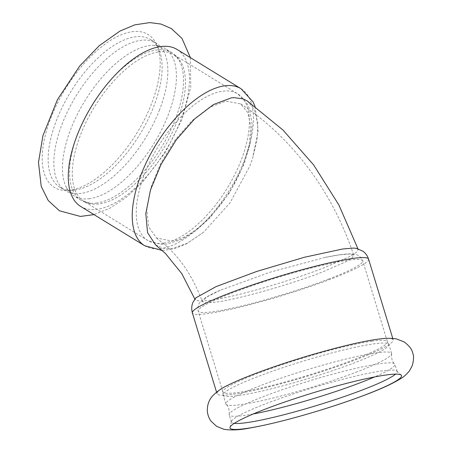 <?xml version="1.0" encoding="UTF-8"?>
<svg xmlns="http://www.w3.org/2000/svg" width="452" height="452" viewBox="0 0 452 452"><rect width="100%" height="100%" fill="white"/><g stroke="black" fill="none" stroke-linecap="round" stroke-linejoin="round"><path stroke-width="0.34" stroke-dasharray="2.26 1.69" d="M379.827 338.955A92.112 9.622 -17 0 1 393.223 339.938A92.112 9.622 -17 0 1 356.894 359.346A92.112 9.622 -17 0 1 233.78 394.217A92.112 9.622 -17 0 1 217.016 393.686A92.112 9.622 -17 0 1 226.09 386.177M357.442 371.691A86.631 9.051 -17 0 1 241.65 404.489A86.631 9.051 -17 0 1 226.164 404.433A86.631 9.051 -17 0 1 225.887 403.992A86.631 9.051 -17 0 1 281.907 377.861A86.631 9.051 -17 0 1 375.855 352.933A86.631 9.051 -17 0 1 391.618 353.436A86.631 9.051 -17 0 1 391.635 353.961A86.631 9.051 -17 0 1 357.442 371.691M238.916 395.523A86.631 9.051 163 0 0 354.707 362.719A86.631 9.051 163 0 0 388.878 344.469A86.631 9.051 163 0 0 388.692 344.119A86.631 9.051 163 0 0 373.12 343.966A86.631 9.051 163 0 0 280.867 368.312A86.631 9.051 163 0 0 223.118 394.624A86.631 9.051 163 0 0 223.152 395.02A86.631 9.051 163 0 0 238.916 395.523M253.193 413.97A86.631 9.051 -17 0 1 244.961 415.348A86.631 9.051 -17 0 1 229.204 414.846A86.631 9.051 -17 0 1 229.181 414.326A86.631 9.051 -17 0 1 287.415 387.969A86.631 9.051 -17 0 1 379.166 363.792A86.631 9.051 -17 0 1 394.652 363.849A86.631 9.051 -17 0 1 394.929 364.295A86.631 9.051 -17 0 1 374.533 376.957M234.187 423.366A86.631 9.051 -17 0 1 231.401 422.061A86.631 9.051 -17 0 1 231.396 421.49A86.631 9.051 -17 0 1 289.811 395.121A86.631 9.051 -17 0 1 381.369 371.007A86.631 9.051 -17 0 1 396.816 371.03A86.631 9.051 -17 0 1 397.127 371.51A86.631 9.051 -17 0 1 395.551 374.149M131.882 31.753A89.677 42.019 -58.5 0 1 156.799 44.923A89.677 42.019 -58.5 0 1 151.567 103.672A89.677 42.019 -58.5 0 1 70.456 190.128A89.677 42.019 -58.5 0 1 67.467 190.422A89.677 42.019 -58.5 0 1 51.72 115.814A89.677 42.019 -58.5 0 1 131.882 31.753M177.054 49.449A92.112 43.155 -58.5 0 1 180.63 120.475A92.112 43.155 -58.5 0 1 97.31 209.282A92.112 43.155 -58.5 0 1 80.665 206.44M89.767 198.66A86.631 40.59 -58.5 0 1 74.111 195.987A86.631 40.59 -58.5 0 1 66.207 187.026A86.631 40.59 -58.5 0 1 82.925 104.129A86.631 40.59 -58.5 0 1 149.109 45.658A86.631 40.59 -58.5 0 1 153.2 45.336A86.631 40.59 -58.5 0 1 164.765 48.33A86.631 40.59 -58.5 0 1 168.127 115.136A86.631 40.59 -58.5 0 1 89.767 198.66M96.864 203.016A86.631 40.59 -58.5 0 1 89.835 203.197A86.631 40.59 -58.5 0 1 81.207 200.343A86.631 40.59 -58.5 0 1 84.168 119.283A86.631 40.59 -58.5 0 1 156.211 50.019A86.631 40.59 -58.5 0 1 171.867 52.692A86.631 40.59 -58.5 0 1 178.314 59.088A86.631 40.59 -58.5 0 1 175.229 119.497A86.631 40.59 -58.5 0 1 96.864 203.016M159.539 109.864A86.631 40.59 -58.5 0 1 81.174 193.383A86.631 40.59 -58.5 0 1 77.089 193.705A86.631 40.59 -58.5 0 1 65.517 190.71A86.631 40.59 -58.5 0 1 68.478 109.65A86.631 40.59 -58.5 0 1 140.521 40.381A86.631 40.59 -58.5 0 1 156.177 43.053A86.631 40.59 -58.5 0 1 164.076 52.014A86.631 40.59 -58.5 0 1 159.539 109.864M75.467 189.88A86.631 40.59 -58.5 0 1 72.58 190.162A86.631 40.59 -58.5 0 1 59.811 187.207A86.631 40.59 -58.5 0 1 62.766 106.147A86.631 40.59 -58.5 0 1 134.809 36.878A86.631 40.59 -58.5 0 1 150.465 39.55A86.631 40.59 -58.5 0 1 158.878 49.601A86.631 40.59 -58.5 0 1 141.08 132.374A86.631 40.59 -58.5 0 1 75.467 189.88M195.823 297.862L195.128 299.783L199.569 301.185L210.587 300.303C235.373 296.936 290.229 281.087 324.83 267.505L350.051 256.363L356.475 252.256L358.176 249.47L356.312 248.346M339.339 254.843L349.656 253.996L353.724 255.278L352.108 257.866L346.119 261.657L322.615 271.951C290.483 284.466 239.65 298.913 216.672 302.026L206.394 302.874L202.304 301.597L206.423 297.196L220.237 290.252L270.55 272.059L325.095 257.437L339.339 254.843M155.494 244.803L163.053 248.238L172.314 248.436L187.32 243.283L203.564 232.226L230.164 202.632L249.877 165.935L252.572 158.403L257.165 139.289L257.804 122.611L254.436 109.525L247.3 100.988M243.329 164.505C229.48 201.795 195.083 238.52 171.636 241.001L156.437 237.95L148.714 226.881L146.804 209.344L150.923 187.36L160.596 163.483L174.709 140.482L191.625 121.034L209.378 107.395L225.932 101.158L240.673 103.881L247.888 112.729L250.843 126.65L249.278 144.431L243.329 164.505M368.578 259.126A92.112 9.622 -17 0 1 332.243 278.534A92.112 9.622 -17 0 1 209.129 313.406A92.112 9.622 -17 0 1 192.371 312.874M328.819 279.025A86.027 8.983 -17 0 1 213.841 311.597A86.027 8.983 -17 0 1 198.191 311.1A86.027 8.983 -17 0 1 253.815 285.15A86.027 8.983 -17 0 1 347.102 260.403A86.027 8.983 -17 0 1 362.753 260.9A86.027 8.983 -17 0 1 328.819 279.025M371.753 341.215A86.027 8.983 -17 0 1 387.404 341.712A86.027 8.983 -17 0 1 353.47 359.837A86.027 8.983 -17 0 1 238.492 392.404A86.027 8.983 -17 0 1 222.842 391.907A86.027 8.983 -17 0 1 278.46 365.962A86.027 8.983 -17 0 1 371.753 341.215M241.012 88.716A92.112 43.155 -58.5 0 1 244.588 159.742A92.112 43.155 -58.5 0 1 161.268 248.549A92.112 43.155 -58.5 0 1 144.623 245.707M163.353 243.176A86.027 40.307 -58.5 0 1 147.81 240.52A86.027 40.307 -58.5 0 1 150.742 160.031A86.027 40.307 -58.5 0 1 222.282 91.247A86.027 40.307 -58.5 0 1 237.825 93.903A86.027 40.307 -58.5 0 1 241.165 160.24A86.027 40.307 -58.5 0 1 163.353 243.176M158.324 51.98A86.027 40.307 -58.5 0 1 173.867 54.635A86.027 40.307 -58.5 0 1 177.207 120.972A86.027 40.307 -58.5 0 1 99.395 203.908A86.027 40.307 -58.5 0 1 83.852 201.253A86.027 40.307 -58.5 0 1 86.79 120.763A86.027 40.307 -58.5 0 1 158.324 51.98M391.618 353.436L388.878 344.469M225.887 403.992L223.152 395.02M391.635 353.961C391.313 358.673 392.319 361.967 394.652 363.849M229.181 414.326C229.503 409.614 228.497 406.314 226.164 404.433M397.127 371.51L394.929 364.295M231.401 422.061L229.204 414.846M190.36 57.613L190.778 87.298L182.128 119.096L165.296 152.471L142.702 182.037L126.718 196.965L110.085 208.106L93.971 214.61M171.867 52.692L164.765 48.33M81.207 200.343L74.111 195.987M153.2 45.336C158.313 45.143 161.94 47.37 164.076 52.014M66.207 187.026C68.348 191.676 71.975 193.902 77.089 193.705M156.177 43.053L150.465 39.55M65.517 190.71L59.811 187.207M220.237 290.252C212.977 293.388 207.502 296.258 203.795 298.857L200.462 301.806C199.993 303.032 197.281 303.462 198.191 311.1L222.842 391.907L223.118 394.624M325.095 257.437C336.717 254.945 345.492 253.758 351.419 253.877L355.741 254.476C355.837 254.758 359.702 254.38 362.753 260.9L387.404 341.712L388.692 344.119M231.396 421.49L230.011 427.372M396.816 371.03L401.246 375.137M393.223 339.938L392.76 338.412M217.016 393.686L216.553 392.166M255.109 106.502L258.16 130.617L252.572 158.403M162.33 250.498L174.478 248.707L186.574 243.797L203.564 232.226M89.835 203.197L83.852 201.253L147.81 240.52L160.889 244.385L166.387 244.159L181.704 239.436L195.829 230.622L209.717 218.118L229.469 192.75L244.17 163.833L250.306 143.374L252.193 124.622L249.476 108.825L247.193 103.819L237.825 93.903L173.867 54.635L178.314 59.088M194.852 299.083L195.128 299.783M358.176 249.47L357.933 248.775M240.673 103.881C292.839 137.984 333.09 192.801 353.724 255.278M156.437 237.95L167.63 247.108C182.303 260.776 193.863 278.94 202.304 301.597M158.878 49.601L156.799 44.923M72.58 190.162L67.467 190.422"/><path stroke-width="0.68" d="M385.251 375.115A89.677 9.368 -17 0 1 401.246 375.137A89.677 9.368 -17 0 1 366.193 394.528A89.677 9.368 -17 0 1 246.334 428.479A89.677 9.368 -17 0 1 230.011 427.372A89.677 9.368 -17 0 1 290.478 400.076A89.677 9.368 -17 0 1 385.251 375.115M376.465 339.401A92.112 9.622 -17 0 1 379.827 338.955C385.528 338.085 391.093 338.073 396.523 338.927L404.212 341.938C409.224 345.78 412.032 349.407 412.642 352.82C413.947 355.673 413.812 359.973 412.241 365.719L409.608 370.623C406.721 374.233 403.834 376.849 400.952 378.482C393.302 383.307 381.889 388.601 366.719 394.359C351.786 400.076 335.231 405.693 317.067 411.213C290.252 419.292 267.612 424.936 249.159 428.134C239.763 430.038 231.379 430.423 224.017 429.298L216.672 426.389L211.146 421.298C208.751 418.027 207.468 414.348 207.298 410.263C207.338 404.664 209.044 399.947 212.423 396.105C216.864 391.505 221.921 387.94 227.588 385.398A92.112 9.622 -17 0 1 376.465 339.401M226.09 386.177A92.112 9.622 -17 0 1 227.588 385.398M374.533 376.957A86.631 9.051 -17 0 1 360.752 382.55A86.631 9.051 -17 0 1 253.193 413.97M395.551 374.149A86.631 9.051 -17 0 1 331.937 400.698A86.631 9.051 -17 0 1 247.165 422.563A86.631 9.051 -17 0 1 234.187 423.366M241.012 88.716A92.112 43.155 -58.5 0 0 224.367 85.874A92.112 43.155 -58.5 0 0 147.77 159.522A92.112 43.155 -58.5 0 0 144.623 245.707L80.665 206.44A92.112 43.155 -58.5 0 1 83.812 120.255A92.112 43.155 -58.5 0 1 160.409 46.607A92.112 43.155 -58.5 0 1 177.054 49.449L241.012 88.716L253.109 101.966L255.109 106.502M356.312 248.346L353.283 248.075L342.689 248.99L304.529 257.233L256.792 271.415L215.92 286.675L195.823 297.862L193.072 302.151C191.563 305.394 191.332 308.97 192.371 312.874A92.112 9.622 -17 0 1 251.928 285.093A92.112 9.622 -17 0 1 351.814 258.589A92.112 9.622 -17 0 1 368.578 259.126C367.436 255.713 365.532 253.069 362.86 251.193L356.312 248.346M357.933 248.775L338.876 204.954L313.682 164.98L282.924 129.973L247.3 100.988L243.193 98.886L233.865 97.626L231.198 97.898L213.502 104.542L194.473 119.074L176.291 139.826L161.053 164.409L150.493 189.993L145.81 213.632L147.538 232.633L155.494 244.803L165.573 253.583L181.857 273.748L194.852 299.083M93.971 214.61L80.416 216.44L59.432 210.779L48.223 200.513L41.217 186.377L38.488 162.46L42.923 135.685L57.444 99.666L79.659 66.088L99.225 45.714L120.04 31.024L134.815 24.849L149.798 22.6L160.98 24.052L171.331 28.549L182.02 38.476L190.36 57.613M392.76 338.412L368.578 259.126M216.553 392.166L192.371 312.874M144.623 245.707L162.33 250.498"/></g></svg>
